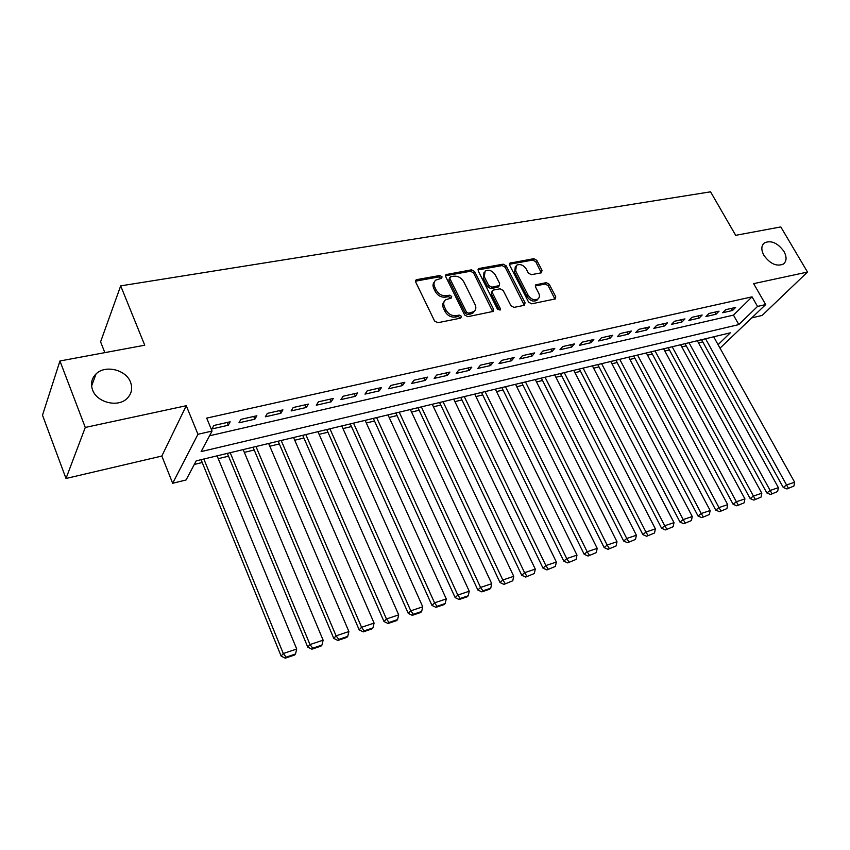 <?xml version="1.0" encoding="UTF-8"?>
<svg xmlns="http://www.w3.org/2000/svg" width="850" height="850" viewBox="0 0 850 850"><rect width="100%" height="100%" fill="white"/><g stroke="black" fill="none" stroke-linecap="round" stroke-linejoin="round"><path stroke-width="1.27" d="M441.979 276.707L439.769 275.506L416.872 279.597L416.043 279.969L415.735 282.126L434.562 320.981L437.814 322.724L460.732 318.112L461.486 316.306L459.244 315.095L456.312 315.679C451.945 316.094 448.534 314.245 446.059 310.144L444.486 306.914C443.19 303.992 443.53 301.633 445.506 299.848L451.467 297.936L451.679 296.406L449.459 295.194L446.516 295.747C442.159 296.119 438.759 294.281 436.316 290.211L434.743 287.024C433.489 284.176 433.819 281.881 435.71 280.128L441.777 278.205L441.979 276.707M441.129 278.471L438.791 276.93L415.501 281.169M460.615 318.134L458.235 316.487L455.303 317.071L456.312 315.679M450.829 298.191L448.471 296.608L445.527 297.16L446.516 295.747M763.927 255.404C770.174 263.925 776.666 266.804 783.403 264.053C786.749 261.216 786.919 256.998 783.934 251.387C777.665 242.898 771.173 240.051 764.447 242.845C761.164 245.65 760.994 249.826 763.927 255.404M92.565 389.906C96.847 402.549 117.789 407.734 126.926 398.586C131.591 393.986 132.802 388.556 130.56 382.288C126.161 369.707 105.209 364.544 96.029 373.957C91.598 378.452 90.44 383.764 92.565 389.906M541.195 272.85L542.087 270.47L536.807 260.334L533.832 258.676L509.926 263.139L509.681 265.221L528.604 302.154L531.664 303.832L555.486 298.881L555.741 296.724L549.281 284.314L546.284 282.657L535.766 284.846L535.511 286.971L538.709 293.165C539.846 295.609 539.612 297.532 537.997 298.956C534.352 300.666 531.059 299.434 528.137 295.248L515.674 270.969L516.332 265.381C519.987 263.627 523.292 264.839 526.246 269.025L528.317 273.031L531.324 274.688L541.195 272.85M209.546 435.774L733.476 315.127L752.048 296.841L757.541 306.425L765.68 304.566L720.024 348.16M59.946 360.984L85.276 427.444L66.002 478.486L42.5 415.193L59.946 360.984L144.744 345.217L120.689 285.866L710.558 191.824L735.686 235.322L780.799 226.929L807.5 272.064L753.642 283.656L765.68 304.566M66.002 478.486L161.829 456.046L186.267 405.716L85.276 427.444M186.267 405.716L197.965 434.286L212.043 431.067L201.131 451.605L738.82 324.583L757.541 306.425M752.048 296.841L206.688 418.115L212.043 431.067M474.608 271.533L471.506 269.822L446.038 274.592L445.751 276.717L464.621 314.967L467.797 316.689L493.202 311.397L493.51 309.188L474.608 271.533L473.609 272.946L470.507 271.246L445.506 275.761M479.23 268.451L503.147 264.169L506.186 265.848L525.109 302.855L524.174 305.341L513.995 307.392L510.903 305.703L503.189 290.487L500.108 288.798L493.276 290.094L492.564 290.413L492.277 292.581L500.31 308.518L500.098 310.069L497.431 309.092L478.21 270.884L478.486 268.77L479.23 268.451L478.221 269.864L502.116 265.572L503.147 264.169M751.889 317.847L762.121 315.456L807.5 272.064M230.148 421.802L213.828 425.489L212.001 428.942L228.268 425.234L230.148 421.802M256.838 415.756L240.901 419.369L238.988 422.801L254.873 419.178L256.838 415.756M282.922 409.859L267.346 413.387L265.349 416.797L280.872 413.27L282.922 409.859M308.412 404.09L293.186 407.533L291.114 410.933L306.287 407.479L308.412 404.09M333.328 398.459L318.442 401.816L316.296 405.206L331.128 401.827L333.328 398.459M357.691 392.944L343.134 396.238L340.914 399.606L355.417 396.302L357.691 392.944M381.512 387.547L367.285 390.777L364.99 394.124L379.185 390.894L381.512 387.547M404.823 382.277L390.904 385.433L388.546 388.769L402.433 385.603L404.823 382.277M427.635 377.113L414.003 380.205L411.591 383.52L425.181 380.428L427.635 377.113M449.947 372.066L436.613 375.084L434.138 378.388L447.44 375.36L449.947 372.066M471.803 367.126L458.745 370.079L456.216 373.362L469.243 370.398L471.803 367.126M493.202 362.281L480.42 365.171L477.828 368.443L490.588 365.543L493.202 362.281M514.154 357.542L501.638 360.379L499.003 363.63L511.487 360.783L514.154 357.542M534.682 352.899L522.421 355.672L519.733 358.913L531.972 356.129L534.682 352.899M554.795 348.351L542.778 351.071L540.048 354.291L552.043 351.56L554.795 348.351M574.504 343.889L562.732 346.556L559.959 349.754L571.71 347.076L574.504 343.889M593.831 339.511L582.282 342.125L579.477 345.312L590.994 342.699L593.831 339.511M612.765 335.229L601.449 337.79L598.602 340.967L609.896 338.396L612.765 335.229M631.338 331.033L620.245 333.54L617.355 336.696L628.437 334.178L631.338 331.033M649.559 326.91L638.669 329.375L635.758 332.509L646.616 330.034L649.559 326.91M667.431 322.862L656.742 325.284L653.799 328.397L664.456 325.975L667.431 322.862M684.962 318.899L674.475 321.268L671.5 324.371L681.966 321.991L684.962 318.899M702.164 315.01L691.879 317.337L688.872 320.418L699.136 318.081L702.164 315.01M719.047 311.185L708.953 313.469L705.914 316.54L715.997 314.245L719.047 311.185M722.649 312.736L732.551 310.484L735.622 307.434L725.719 309.676L722.649 312.736M194.321 464.44L202.226 462.527M218.259 458.671L228.512 456.195M244.322 452.381L254.203 450.001M269.811 446.239L279.321 443.944M294.737 440.226L303.896 438.026M319.122 434.35L327.941 432.225M342.975 428.602L351.475 426.551M366.318 422.971L374.499 421.005M389.172 417.467L397.046 415.565M411.538 412.08L419.124 410.242M433.447 406.789L440.757 405.036M454.899 401.625L461.943 399.925M475.926 396.557L482.694 394.921M496.527 391.584L503.041 390.012M516.715 386.718L522.994 385.209M536.509 381.947L542.544 380.492M555.911 377.272L561.722 375.87M574.94 372.683L580.529 371.333M593.608 368.188L598.984 366.892M611.926 363.768L617.089 362.525M629.893 359.433L634.865 358.243M647.53 355.183L652.301 354.036M664.838 351.018L669.428 349.913M681.827 346.917L686.237 345.854M698.509 342.901L702.748 341.87M120.689 285.866L100.587 341.838L104.848 352.633M718.091 344.675L730.32 332.817L196.222 460.849L186.065 479.974L172.667 483.278L197.965 434.286M161.829 456.046L172.667 483.278M733.476 315.127L738.82 324.583M228.268 425.234L227.12 422.482M254.873 419.178L253.714 416.468M280.872 413.27L279.714 410.582M306.287 407.479L305.118 404.834M331.128 401.827L329.959 399.213M355.417 396.302L354.248 393.72M379.185 390.894L378.006 388.344M402.433 385.603L401.253 383.084M425.181 380.428L423.991 377.942M447.44 375.36L446.261 372.906M469.243 370.398L468.053 367.976M490.588 365.543L489.398 363.141M511.487 360.783L510.308 358.413M531.972 356.129L530.793 353.781M552.043 351.56L550.853 349.233M571.71 347.076L570.531 344.792M590.994 342.699L589.804 340.425M609.896 338.396L608.717 336.143M628.437 334.178L627.247 331.957M646.616 330.034L645.437 327.845M664.456 325.975L663.276 323.808M681.966 321.991L680.776 319.844M699.136 318.081L697.956 315.956M715.997 314.245L714.818 312.141M732.551 310.484L731.372 308.401M434.392 281.881C432.809 283.634 432.597 285.823 433.776 288.447L434.743 287.024M445.527 297.16C441.182 297.532 437.782 295.694 435.338 291.635L433.776 288.447M444.168 301.569C442.51 303.365 442.287 305.618 443.487 308.316L444.486 306.914M455.303 317.071C450.946 317.486 447.536 315.647 445.071 311.546L443.487 308.316M492.724 311.652L473.609 272.946M450.606 276.76L449.852 278.502L466.427 312.014L468.647 313.214L474.034 311.567C476.032 309.783 476.361 307.413 475.044 304.459L463.707 281.69C461.295 277.706 457.938 275.878 453.666 276.207L450.606 276.76M449.746 277.461L448.874 279.926L449.852 278.502M474.332 311.312L473.014 312.949L470.688 313.99L467.627 314.606L465.407 313.406L448.874 279.926M524.301 305.309L505.155 267.251L502.116 265.572M492.129 290.998L491.247 293.962L499.258 309.889L500.31 308.518M495.252 274.826C492.246 270.544 488.846 269.322 485.063 271.171L484.341 276.824L488.707 285.494L491.81 287.183L499.343 285.579L499.619 283.433L495.252 274.826M483.969 272.648L483.321 278.226L484.341 276.824M498.727 286.408L497.601 287.279L490.779 288.575L487.688 286.886L483.321 278.226M515.281 266.783L514.633 272.361L515.674 270.969M537.986 298.966L536.924 300.305C533.269 302.026 529.986 300.794 527.064 296.618L514.633 272.361M554.923 299.147L548.197 285.674L545.211 284.027L535.256 285.951M541.28 272.829L535.744 261.726L532.769 260.068L509.426 264.265M201.067 459.691L281.127 656.072L283.284 653.512L203.841 459.032M217.09 455.844L296.714 649.018L295.513 653.99L286.11 657.156L285.249 658.176L294.631 655.01L295.513 653.99M286.11 657.156L283.284 653.512L296.714 649.018M285.249 658.176L281.127 656.072M227.343 453.39L307.764 647.126L309.995 644.566L230.201 452.71M243.164 449.597L323.117 640.167L321.938 645.086L312.757 648.178L311.865 649.198L321.024 646.106L321.938 645.086M312.757 648.178L309.995 644.566L323.117 640.167M311.865 649.198L307.764 647.126M253.034 447.238L333.774 638.393L336.079 635.832L255.977 446.526M268.642 443.487L348.893 631.539L347.746 636.384L338.778 639.412L337.854 640.433L346.8 637.415L347.746 636.384M338.778 639.412L336.079 635.832L348.893 631.539M337.854 640.433L333.774 638.393M278.152 441.214L359.178 629.861L361.569 627.289L281.169 440.491M293.569 437.516L374.085 623.103L372.959 627.895L364.193 630.849L363.237 631.869L371.981 628.915L372.959 627.895M364.193 630.849L361.569 627.289L374.085 623.103M363.237 631.869L359.178 629.861M302.717 435.328L383.998 621.531L386.453 618.959L305.819 434.584M317.942 431.672L398.692 614.858L397.587 619.586L389.034 622.476L388.046 623.496L396.589 620.617L397.587 619.586M389.034 622.476L386.453 618.959L398.692 614.858M388.046 623.496L383.998 621.531M326.761 429.558L408.255 613.381L410.784 610.81L329.928 428.804M341.796 425.956L422.737 606.804L421.664 611.479L413.302 614.295L412.282 615.326L420.633 612.51L421.664 611.479M413.302 614.295L410.784 610.81L422.737 606.804M412.282 615.326L408.255 613.381M350.285 423.916L431.97 605.423L434.562 602.841L353.526 423.141M365.128 420.357L446.261 598.921L445.198 603.543L437.027 606.305L435.976 607.325L444.146 604.573L445.198 603.543M437.027 606.305L434.562 602.841L446.261 598.921M435.976 607.325L431.97 605.423M373.309 418.402L455.164 597.635L457.821 595.053L376.614 417.605M387.983 414.885L469.253 591.228L468.212 595.786L460.222 598.485L459.149 599.516L467.139 596.817L468.212 595.786M460.222 598.485L457.821 595.053L469.253 591.228M459.149 599.516L455.164 597.635M395.856 412.994L477.849 590.017L480.558 587.435L399.224 412.186M410.348 409.519L491.736 583.695L490.726 588.2L482.906 590.835L481.812 591.866L489.632 589.231L490.726 588.2M482.906 590.835L480.558 587.435L491.736 583.695M481.812 591.866L477.849 590.017M417.934 407.703L500.034 582.569L502.807 579.987L421.356 406.884M432.246 404.271L513.74 576.321L512.752 580.784L503.986 584.386L512.752 580.784M505.102 583.355L502.807 579.987L513.74 576.321M503.986 584.386L500.034 582.569M439.556 402.517L521.751 575.28L524.567 572.698L443.031 401.689M453.709 399.128L535.277 569.107L534.31 573.516L525.683 577.065L534.31 573.516M526.819 576.045L524.567 572.698L535.277 569.107M525.683 577.065L521.751 575.28M460.743 397.439L543.001 568.14L545.87 565.558L464.27 396.599M474.725 394.092L556.357 562.052L555.401 566.408L546.922 569.904L555.401 566.408M548.069 568.884L545.87 565.558L556.357 562.052M546.922 569.904L543.001 568.14M481.504 392.466L563.816 561.149L566.727 558.577L485.084 391.606M495.327 389.151L576.991 555.135L576.056 559.449L567.715 562.891L576.056 559.449M568.884 561.871L566.727 558.577L576.991 555.135M567.715 562.891L563.816 561.149M501.851 387.589L584.184 554.306L587.148 551.735L505.474 386.718M515.514 384.306L597.199 548.367L596.286 552.628L588.062 556.028L596.286 552.628M589.252 554.997L587.148 551.735L597.199 548.367M588.062 556.028L584.184 554.306M521.794 382.808L604.148 547.612L607.144 545.031L525.459 381.926M535.309 379.567L616.994 541.737L616.091 545.955L608.005 549.302L616.091 545.955M609.206 548.271L607.144 545.031L616.994 541.737M608.005 549.302L604.148 547.612M541.344 378.123L623.698 541.046L626.737 538.475L545.052 377.23M554.71 374.914L636.384 535.245L635.503 539.41L627.534 542.714L635.503 539.41M628.756 541.684L626.737 538.475L636.384 535.245M627.534 542.714L623.698 541.046M560.522 373.522L642.855 534.618L645.926 532.047L564.273 372.619M573.739 370.356L655.382 528.881L654.521 533.003L646.669 536.254L654.521 533.003M647.912 535.234L645.926 532.047L655.382 528.881M646.669 536.254L642.855 534.618M579.328 369.017L661.629 528.307L664.732 525.746L583.121 368.103M592.407 365.882L673.997 522.644L673.157 526.724L665.433 529.933L673.157 526.724M666.676 528.913L664.732 525.746L673.997 522.644M665.433 529.933L661.629 528.307M597.784 364.586L680.032 522.134L683.177 519.573L601.609 363.672M610.725 361.484L692.251 516.524L691.433 520.572L683.814 523.727L691.433 520.572M685.079 522.707L683.177 519.573L692.251 516.524M683.814 523.727L680.032 522.134M615.889 360.251L698.073 516.067L701.25 513.517L619.746 359.327M628.692 357.181L710.154 510.531L709.346 514.526L701.845 517.65L709.346 514.526M703.109 516.63L701.25 513.517L710.154 510.531M701.845 517.65L698.073 516.067M633.664 355.991L715.774 510.127L718.972 507.578L637.553 355.056M646.329 352.952L727.706 504.656L726.909 508.608L719.514 511.689L726.909 508.608M720.8 510.669L718.972 507.578L727.706 504.656M719.514 511.689L715.774 510.127M651.1 351.804L733.125 504.305L736.355 501.755L655.021 350.869M663.638 348.808L744.919 498.886L744.143 502.807L736.854 505.835L744.143 502.807M738.151 504.826L736.355 501.755L744.919 498.886M736.854 505.835L733.125 504.305M668.227 347.703L750.157 498.589L753.408 496.049L672.169 346.757M680.627 344.728L761.812 493.234L761.048 497.112L753.865 500.098L761.048 497.112M755.161 499.088L753.408 496.049L761.812 493.234M753.865 500.098L750.157 498.589M685.047 343.676L766.859 492.979L770.132 490.439L689.01 342.72M697.319 340.733L778.388 487.677L777.633 491.513L770.546 494.477L777.633 491.513M771.864 493.457L770.132 490.439L778.388 487.677M770.546 494.477L766.859 492.979M701.558 339.713L783.254 487.475L786.558 484.946L705.553 338.757M713.702 336.802L794.644 482.237L793.911 486.03L786.919 488.952L793.911 486.03M788.247 487.942L786.558 484.946L794.644 482.237M786.919 488.952L783.254 487.475M438.791 276.93L439.769 275.506M458.235 316.487L459.244 315.095M448.471 296.608L449.459 295.194M435.338 291.635L436.316 290.211M445.071 311.546L446.059 310.144M415.926 281.042L416.872 279.597M492.469 310.558L493.51 309.188M445.846 275.666L446.824 274.242M470.507 271.246L471.506 269.822M465.407 313.406L466.427 312.014M467.627 314.606L468.647 313.214M470.688 313.99L471.707 312.609M505.155 267.251L506.186 265.848M524.036 304.215L525.109 302.855M491.247 293.962L492.277 292.581M487.688 286.886L488.707 285.494M490.779 288.575L491.81 287.183M497.601 287.279L498.642 285.887M527.064 296.618L528.137 295.248M535.351 285.929L536.424 284.559M545.211 284.027L546.284 282.657M548.197 285.674L549.281 284.314M554.646 298.074L555.741 296.724M509.596 264.233L510.627 262.831M532.769 260.068L533.832 258.676M535.744 261.726L536.807 260.334M541.014 271.851L542.087 270.47M91.598 386.038L96.029 373.957M762.981 244.354L764.447 242.845M415.565 280.702L416.043 279.969M445.581 275.251L446.038 274.592M473.014 312.949L474.034 311.567M498.312 286.971L499.343 285.579M478.051 269.376L478.486 268.77M536.924 300.305L537.997 298.956M509.533 263.681L509.926 263.139"/></g></svg>
